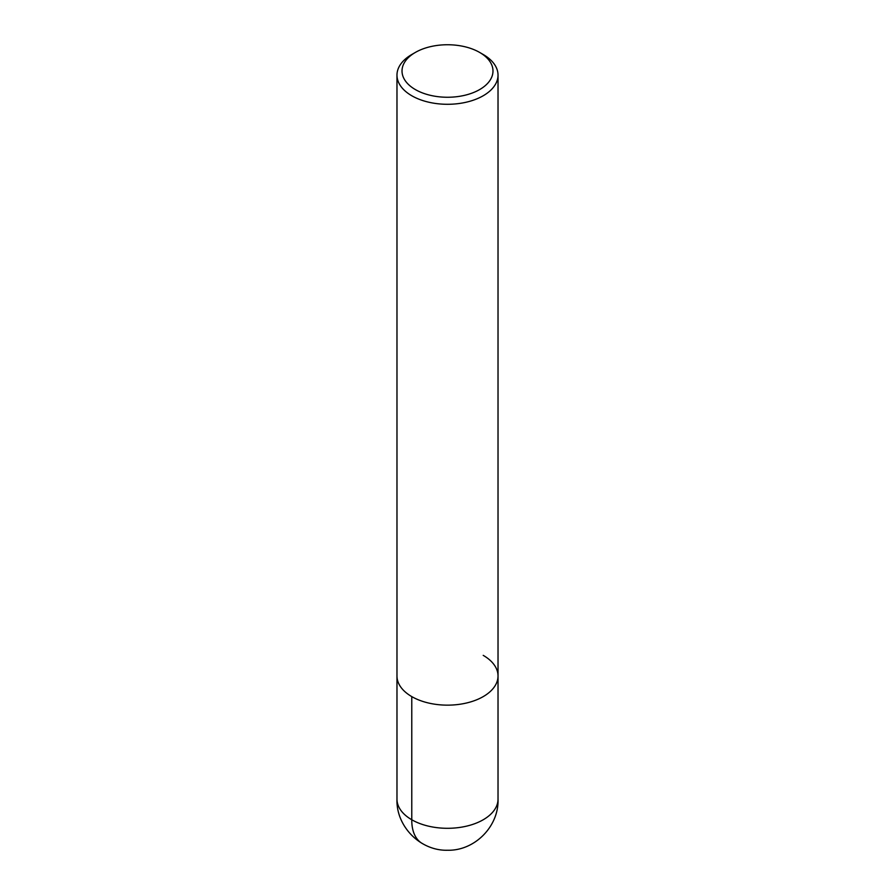 <?xml version="1.0" encoding="UTF-8"?>
<svg xmlns="http://www.w3.org/2000/svg" width="895" height="895" viewBox="0 0 895 895"><rect width="100%" height="100%" fill="white"/><g stroke="black" fill="none" stroke-linecap="round" stroke-linejoin="round"><path stroke-width="1.34" d="M479.653 52.436L479.653 52.436A45.466 26.246 180 0 1 479.653 89.567A45.466 26.246 180 0 1 415.347 89.567A45.466 26.246 180 0 1 415.347 52.436A45.466 26.246 180 0 1 479.653 52.436L483.222 54.505A50.523 29.166 180 0 1 498.023 75.124A50.523 29.166 180 0 1 447.5 104.29A50.523 29.166 180 0 1 396.977 75.124A50.523 29.166 180 0 1 411.778 54.505L415.347 52.436M483.222 655.364A50.523 29.166 180 0 1 498.023 675.982A50.523 29.166 180 0 1 447.5 705.148A50.523 29.166 180 0 1 396.977 675.982L396.977 75.124M498.023 75.124L498.023 675.982A50.523 29.166 180 0 1 447.5 705.148A50.523 29.166 180 0 1 396.977 675.982L396.977 799.123A50.523 29.166 180 0 1 396.988 798.821C395.769 826.085 420.135 851.022 447.601 850.25C474.988 850.899 499.231 826.007 498.012 798.832A50.523 29.166 180 0 1 498.023 799.123A50.523 29.166 180 0 1 447.5 828.3A50.523 29.166 180 0 1 396.977 799.123M411.778 696.612L411.778 819.753A50.523 29.166 120 0 0 422.261 843.493M498.023 675.982L498.023 799.123"/></g></svg>
